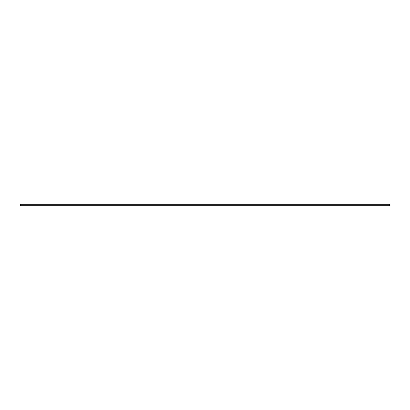 <?xml version="1.0" encoding="UTF-8"?>
<svg xmlns="http://www.w3.org/2000/svg" width="410" height="410" viewBox="0 0 410 410"><rect width="100%" height="100%" fill="white"/><g stroke="black" fill="none" stroke-linecap="round" stroke-linejoin="round"><path stroke-width="0.61" d="M389.5 204.318L389.5 205.682L20.5 205.682L20.5 204.318L389.5 204.318"/></g></svg>
